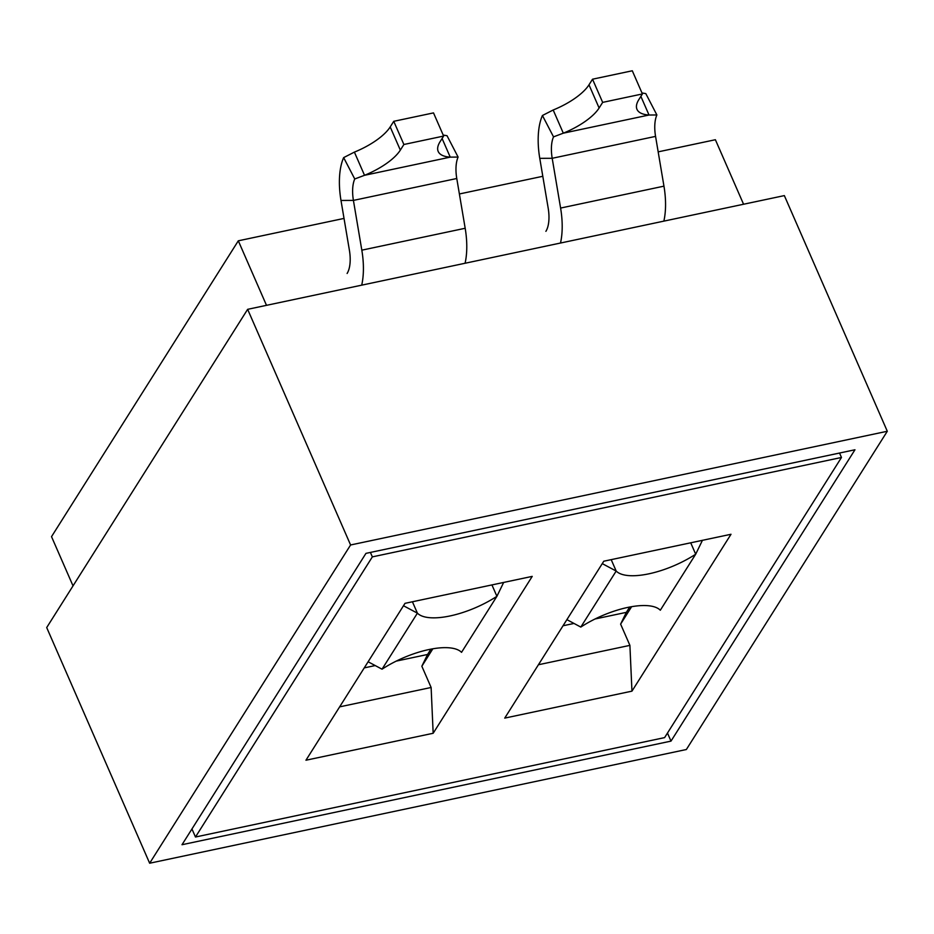 <?xml version="1.0" encoding="UTF-8"?>
<svg xmlns="http://www.w3.org/2000/svg" width="934" height="934" viewBox="0 0 934 934"><rect width="100%" height="100%" fill="white"/><g stroke="black" fill="none" stroke-linecap="round" stroke-linejoin="round"><path stroke-width="1.4" d="M191.949 828.96L195.475 837.016L664.599 737.615L841.476 457.473L839.538 453.025M195.475 837.016L372.351 556.874L370.413 552.426M841.476 457.473L372.351 556.874M631.956 691.148L504.734 718.106L603.784 561.217L731.007 534.271L631.956 691.148L629.901 645.371L538.416 664.751M433.166 733.272L305.955 760.218L405.006 603.341L532.228 576.383L433.166 733.272L431.123 687.482L339.637 706.863M563.027 625.768L574.001 623.445L563.027 625.768M629.901 645.371L620.62 624.122L626.34 612.354L595.051 618.985L626.34 612.354L629.703 607.03M620.62 624.122L631.629 606.68M431.123 687.482L421.841 666.234L432.851 648.791M364.248 667.892L375.223 665.557L364.248 667.892M421.841 666.234L427.562 654.477L396.261 661.109L427.562 654.477L430.924 649.142M412.419 601.765L417.405 613.159L382.029 669.188L368.113 661.774M382.029 669.188A56.811 21.225 -23.6 0 1 461.536 652.341L496.911 596.312L503.659 582.431M403.488 605.746L417.405 613.159A56.811 21.225 156.4 0 0 496.911 596.312L491.938 584.918M611.198 559.653L616.183 571.048L580.808 627.076L566.891 619.651M580.808 627.076A56.811 21.225 -23.6 0 1 660.315 610.229L695.69 554.201L702.438 540.319M602.267 563.622L616.183 571.048A56.811 21.225 156.4 0 0 695.69 554.201L690.716 542.806M887.3 431.263L686.362 749.512L149.65 863.226L350.589 544.977L887.3 431.263L784.35 195.603L247.638 309.329L46.7 627.566L149.65 863.226M854.96 449.768L670.997 741.117L182.002 844.721L365.953 553.372L854.96 449.768M247.638 309.329L350.589 544.977M73.027 585.875L51.522 536.653L238.31 240.809L266.494 305.325M743.569 204.242L715.386 139.726L658.166 151.857M542.806 176.292L459.388 193.968M344.027 218.416L238.31 240.809M670.997 741.117L667.483 733.062M560.598 208.06L663.957 186.158L655.563 136.387A27.273 12.212 -102 0 1 656.882 114.964L649.025 115.022L563.307 133.177L553.523 136.866A27.273 12.212 -102 0 0 552.192 158.29L560.598 208.06A54.534 24.424 78 0 1 560.493 243.038M663.957 186.158A54.534 24.424 78 0 1 663.852 221.136M545.888 231.34A27.273 12.212 78 0 0 548.176 208.107L539.77 158.336A54.534 24.424 -102 0 1 542.432 115.501L553.185 110.002A45.451 16.987 156.4 0 0 588.992 84.819L592.53 79.203L632.295 70.774L642.417 93.949L602.663 102.378L592.53 79.203M656.882 114.964L645.803 93.598L641.985 92.956M553.523 136.866L542.432 115.501M602.663 102.378L599.114 107.994A45.451 16.987 156.4 0 1 563.307 133.177L553.185 110.002M640.876 96.389L649.025 115.022A45.451 16.987 156.4 0 1 636.976 109.336A45.451 16.987 156.4 0 1 638.868 99.564L642.417 93.949M361.82 250.172L465.179 228.27L456.773 178.499A27.273 12.212 -102 0 1 458.104 157.075L450.235 157.134L364.529 175.3L354.745 178.978A27.273 12.212 -102 0 0 353.414 200.401L361.82 250.172A54.534 24.424 78 0 1 361.703 285.162M465.179 228.27A54.534 24.424 78 0 1 465.074 263.26M347.109 273.464A27.273 12.212 78 0 0 349.398 250.23L340.992 200.46A54.534 24.424 -102 0 1 343.654 157.613L354.395 152.114A45.451 16.987 156.4 0 0 390.202 126.931L393.751 121.315L433.504 112.897L443.638 136.072L403.885 144.49L393.751 121.315M458.104 157.075L447.024 135.71L443.195 135.068M354.745 178.978L343.654 157.613M403.885 144.49L400.336 150.105A45.451 16.987 156.4 0 1 364.529 175.3L354.395 152.114M442.097 138.501L450.235 157.134A45.451 16.987 156.4 0 1 438.198 151.46A45.451 16.987 156.4 0 1 440.089 141.688L443.638 136.072M655.563 136.387L552.192 158.29L539.77 158.336M599.114 107.994L588.992 84.819M456.773 178.499L353.414 200.401L340.992 200.46M400.336 150.105L390.202 126.931"/></g></svg>
